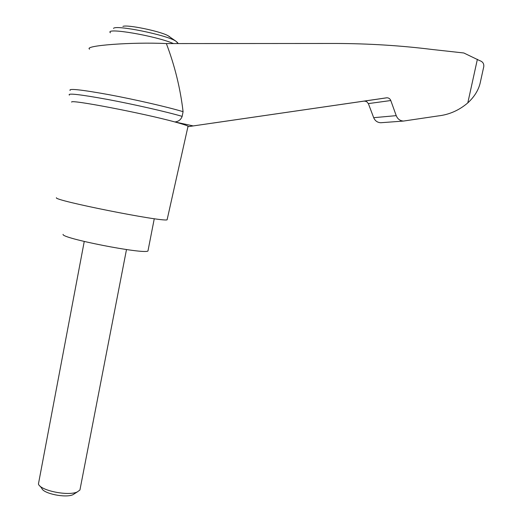 <?xml version="1.0" encoding="UTF-8"?>
<svg xmlns="http://www.w3.org/2000/svg" width="522" height="522" viewBox="0 0 522 522"><rect width="100%" height="100%" fill="white"/><g stroke="black" fill="none" stroke-linecap="round" stroke-linejoin="round"><path stroke-width="0.78" d="M89.601 49.153C83.213 45.61 132.32 41.864 166.361 43.574L335.887 43.47C368.773 43.58 400.818 45.577 432.02 49.466L463.823 52.983L479.711 60.637C482.765 61.661 484.109 63.691 483.757 66.731L483.15 69.478M70.111 90.463C68.336 88.264 81.367 89.68 109.183 94.717C135.505 99.624 167.399 106.977 183.078 111.669C180.377 88.512 174.805 65.811 166.361 43.574M69.374 95.115C67.136 92.955 79.944 94.41 107.8 99.48C134.18 104.42 166.368 111.76 182.158 116.367C180.912 119.714 178.478 121.574 174.857 121.952C182.211 123.942 186.602 125.365 188.044 126.22L188.488 126.611L386.913 97.79C388.753 97.823 390.045 98.743 390.789 100.531L368.362 103.604L373.693 117.691C375.07 120.863 377.419 122.546 380.753 122.735L381.902 122.657M368.362 103.604L366.588 101.529L364.232 101.092L188.488 126.611M212.767 123.101L373.465 99.728L212.767 123.081M481.251 78.111L480.044 83.585C478.191 90.652 474.106 97.085 467.803 102.886C459.021 110.383 449.083 114.736 437.978 115.956L403.513 121.058C400.054 120.843 397.62 119.042 396.224 115.643L390.789 100.531M169.813 36.821L167.719 35.529C159.151 30.968 126.885 24.403 122.892 26.407M80.29 488.148L79.925 490.021L77.321 491.913C68.402 496.318 40.122 490.563 38.432 483.998L84.244 241.484M74.822 493.505L73.008 494.667C65.785 498.229 43.228 493.636 41.806 488.318L40.109 486.145M63.071 234.358C60.878 238.241 143.419 254.403 147.954 251.023L148.137 250.071M182.158 116.367L183.078 111.669M193.179 125.913L174.857 121.952C143.615 113.326 69.243 99.082 71.664 102.097M56.422 197.734C52.879 200.324 161.833 222.039 167.099 219.827L167.255 219.109M386.508 97.823L364.232 101.092M396.224 115.643L373.693 117.691M477.376 59.325L467.803 102.886M173.461 43.567C155.582 35.764 104.256 27.085 110.403 32.795M177.663 42.726L175.751 41.075C166.414 34.902 115.643 24.573 113.489 28.41M364.624 101.059L386.913 97.79M380.753 122.735L403.513 121.058M480.044 83.585L483.757 66.731M167.719 35.529L175.751 41.075L178.27 43.567M79.925 490.021L126.487 249.562M73.008 494.667L77.321 491.913M154.271 218.705L147.954 251.023M167.099 219.827L188.044 126.22"/></g></svg>
